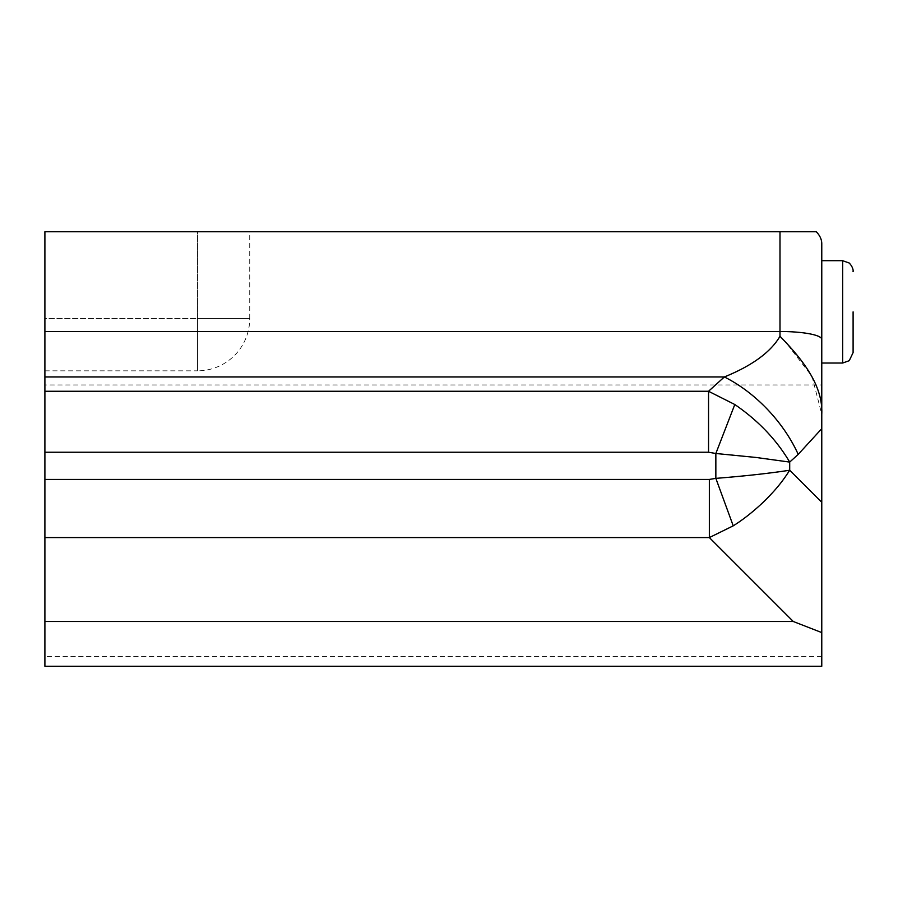<?xml version="1.0" encoding="UTF-8"?>
<svg xmlns="http://www.w3.org/2000/svg" width="898" height="898" viewBox="0 0 898 898"><rect width="100%" height="100%" fill="white"/><g stroke="black" fill="none" stroke-linecap="round" stroke-linejoin="round"><path stroke-width="0.67" stroke-dasharray="4.49 3.37" d="M44.9 370.84L197.504 370.84L197.504 318.622L197.504 370.84A52.219 52.219 0 0 0 249.723 318.622L44.9 318.622L44.9 370.84L44.9 231.763L816.271 231.763A41.779 24.123 -0 0 1 821.771 243.717L821.771 339.377A41.779 7.88 -0 0 0 779.992 331.497L44.9 331.497L44.9 231.763L44.9 318.622L197.504 318.622L197.504 231.763L44.9 231.763M821.771 339.377L821.771 311.864M44.9 520.739L44.9 384.973L44.9 520.739M44.9 666.237L44.9 621.495L793.271 621.495L821.771 632.585L821.771 384.973L44.9 384.973M821.771 666.237L821.771 632.585M44.9 621.495L44.9 376.958L724.36 376.958L708.544 391.27L708.544 452.233L715.852 453.49L734.8 404.515L708.544 391.27L44.9 391.27M709.353 479.431L709.353 537.576L733.228 525.835L715.852 478.365L709.353 479.431L44.9 479.431M779.992 231.763L779.992 336.267C770.787 352.061 752.243 365.621 724.36 376.958A104.437 62.198 47.8 0 1 798.21 454.377L821.771 428.66L821.771 384.973M44.9 331.497L44.9 376.958M197.504 231.763L249.723 231.763L197.504 231.763L197.504 318.622L249.723 318.622L249.723 231.763M821.771 502.308L789.701 470.238C775.872 491.812 757.048 510.345 733.228 525.835M798.21 454.377L789.701 462.088L789.701 470.238L755.813 474.627L715.852 478.365L715.852 453.49C744.509 455.881 769.126 458.743 789.701 462.088C782.012 449.022 775.771 441.468 766.073 430.928C755.521 420.107 745.104 411.295 734.8 404.515M779.992 336.267L787.49 344.63M787.804 344.967L812.017 376.475L821.771 414.236M842.661 260.689L842.661 363.039M44.9 537.576L709.353 537.576L793.271 621.495M44.9 452.233L708.544 452.233M821.771 656.505L44.9 656.505"/><path stroke-width="1.35" d="M853.1 311.864L853.1 352.6L853.1 311.864M821.771 311.864L821.771 666.237L44.9 666.237L44.9 621.495L793.271 621.495L709.353 537.576L709.353 479.431L715.852 478.365L733.228 525.835L709.353 537.576L44.9 537.576L44.9 621.495M779.992 231.763L44.9 231.763L44.9 331.497L779.992 331.497L779.992 231.763L816.271 231.763A41.779 24.123 0 0 1 821.771 243.717L821.771 428.66L798.21 454.377A104.437 62.198 -132.2 0 0 724.36 376.958C752.243 365.621 770.787 352.061 779.992 336.267L779.992 331.497A41.779 7.88 0 0 1 821.771 339.377M197.504 231.763L44.9 231.763M708.544 452.233L708.544 391.27L734.8 404.515L715.852 453.49L708.544 452.233L44.9 452.233L44.9 331.497M44.9 452.233L44.9 537.576M821.771 632.585L793.271 621.495M821.771 414.236C823.241 383.738 799.647 356.528 779.992 336.267M798.21 454.377L789.701 462.088C776.489 439.739 758.193 420.545 734.8 404.515M821.771 502.308L789.701 470.238L789.701 462.088L755.813 457.43L715.852 453.49L715.852 478.365C744.509 476.097 769.126 473.392 789.701 470.238C781.653 482.843 775.21 490.151 765.219 500.321C754.376 510.782 743.712 519.291 733.228 525.835M853.1 352.6L849.25 360.693L842.661 363.039L842.661 260.689L821.771 260.689M44.9 391.27L708.544 391.27L724.36 376.958L44.9 376.958M44.9 479.431L709.353 479.431M842.661 363.039L821.771 363.039M842.661 260.689L849.25 263.035C854.582 268.783 852.808 272.992 853.1 271.14L853.1 271.14"/></g></svg>
